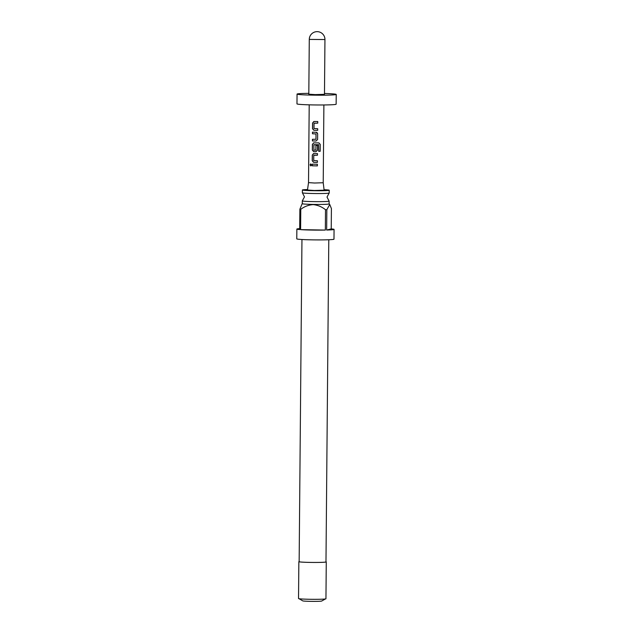 <?xml version="1.0" encoding="UTF-8"?>
<svg xmlns="http://www.w3.org/2000/svg" width="633" height="633" viewBox="0 0 633 633"><rect width="100%" height="100%" fill="white"/><g stroke="black" fill="none" stroke-linecap="round" stroke-linejoin="round"><path stroke-width="0.95" d="M310.763 163.9L310.225 164.873L310.835 165.925M311.476 164.96L310.676 163.9L310.067 164.873L310.763 165.933L311.476 164.96M329.223 190.232L329.2 193.025A13.42 0.633 -179.5 0 1 329.16 193.073A13.42 0.633 -179.5 0 1 313.343 193.508A13.42 0.633 -179.5 0 1 302.4 192.836A13.42 0.633 -179.5 0 1 302.368 192.788L302.392 189.995A13.42 0.633 0.5 0 0 313.367 190.715A13.42 0.633 0.5 0 0 329.223 190.232A13.42 0.633 0.5 0 0 324.064 189.686M314.031 121.473L312.67 122.968L312.623 128.721L313.96 130.295L317.639 130.343L317.655 128.705M313.968 121.481L312.575 122.976L312.52 128.728L313.897 130.303L317.679 130.351L317.695 128.705L314.015 128.554L314.055 123.237L317.742 123.174L317.75 121.528L313.778 121.496M312.528 139.3L312.52 140.93L316.057 141.024L317.6 139.497L317.647 133.745L316.904 132.416L312.488 132.123L312.48 133.761L316.009 133.959L315.962 139.268L312.433 139.3L312.417 140.937L316.057 141.024M312.591 132.123L312.583 133.761L316.017 133.943L315.97 139.26M313.849 142.836L312.488 144.332L312.441 150.084L313.77 151.659L315.97 151.691L317.465 150.171L317.513 145.463L315.907 145.455L315.875 150.124L313.928 150.203L313.873 144.783L318.66 144.712L318.708 151.319L320.171 151.303L320.235 144.395L318.882 142.884L313.596 142.86M313.976 144.672L318.66 144.712M313.754 153.518L312.393 155.014L312.346 160.758L313.675 162.341L317.362 162.38L317.378 160.75M313.691 153.526L312.291 155.014L312.243 160.766L313.612 162.349L317.394 162.396L317.41 160.75L313.731 160.592L313.778 155.283L317.457 155.22L317.473 153.574L313.501 153.542M312.314 164.169L312.298 165.799L317.37 165.901L317.378 164.256L312.211 164.169L312.196 165.806L317.37 165.901M302.4 192.836L304.481 196.863L302.329 200.851A13.42 0.633 0.5 0 0 302.297 200.898A13.42 0.633 0.5 0 0 313.272 201.611A13.42 0.633 0.5 0 0 329.128 201.128A13.42 0.633 0.5 0 0 329.097 201.088L327.008 197.061L329.16 193.073M302.273 203.612A13.515 0.641 0.5 0 0 302.186 203.66A13.515 0.641 0.5 0 0 313.224 204.412A13.515 0.641 0.5 0 0 329.184 203.897A13.515 0.641 0.5 0 0 329.105 203.85M296.861 229.075L296.774 238.855A18.602 0.878 0.5 0 0 311.99 239.852A18.602 0.878 0.5 0 0 333.987 239.179L334.066 229.399A18.602 0.878 -179.5 0 0 331.233 228.909L331.407 208.566L329.746 204.467L326.834 209.689A18.602 0.878 -179.5 0 1 325.512 209.721C321.888 206.801 317.774 205.1 313.193 204.617C308.627 204.926 304.489 206.485 300.778 209.294A18.602 0.878 -179.5 0 1 299.876 209.222L299.694 229.565A18.602 0.878 -179.5 0 1 296.861 229.075A18.602 0.878 -179.5 0 1 299.702 228.632M334.066 229.399A18.602 0.878 -179.5 0 1 326.66 230.04L326.834 209.689M325.512 209.721L325.338 230.072A18.602 0.878 -179.5 0 1 312.077 230.072A18.602 0.878 -179.5 0 1 300.604 229.637L300.778 209.294M302.297 200.898L302.273 203.691A13.42 0.633 0.5 0 0 313.248 204.412A13.42 0.633 0.5 0 0 329.105 203.921L329.128 201.128M328.788 239.749L325.979 561.914A13.42 0.633 -179.5 0 1 310.123 562.405A13.42 0.633 -179.5 0 1 299.148 561.685L301.957 239.511M299.148 561.55A13.712 0.649 0.5 0 0 298.855 561.677L298.531 598.549A13.712 0.649 0.5 0 0 309.743 599.277A13.712 0.649 0.5 0 0 325.948 598.786L326.272 561.922A13.712 0.649 0.5 0 0 325.979 561.78M298.855 561.677A13.712 0.649 0.5 0 0 310.067 562.413A13.712 0.649 0.5 0 0 326.272 561.922M325.378 598.968L321.683 601.041A9.495 0.451 -179.5 0 1 310.494 601.35A9.495 0.451 -179.5 0 1 302.756 600.875L299.1 598.739M315.218 94.61L324.476 94.325L324.951 39.555L309.284 39.412L308.809 94.19L315.218 94.61M308.817 93.344A19.583 0.926 0.5 0 0 297.059 94.088L296.972 103.867A19.583 0.926 0.5 0 0 312.995 104.92A19.583 0.926 0.5 0 0 336.139 104.208L336.226 94.428A19.583 0.926 0.5 0 0 324.484 93.478M297.059 94.088A19.583 0.926 0.5 0 0 313.082 95.14A19.583 0.926 0.5 0 0 336.226 94.428M309.205 104.833L308.524 182.621L314.538 183.016L323.218 182.747L323.89 104.959M315.867 150.132L315.907 145.455M313.786 142.844L312.386 144.34L312.338 150.084L313.707 151.667L315.962 151.706L317.505 150.179L317.544 145.463M313.881 155.172L317.457 155.22M314.166 123.134L317.742 123.174M323.218 182.747L324.128 190.185L314.292 190.486L307.48 190.035L308.524 182.621M307.551 189.544A13.42 0.633 0.5 0 0 302.392 189.995M299.876 209.222L302.186 203.66M331.233 228.909L326.66 230.04M325.338 230.072L300.604 229.637M317.331 165.886L317.347 164.256M317.426 155.204L317.442 153.574M318.708 151.311L320.171 151.303M320.069 151.295L320.235 144.395M320.124 144.387L318.81 142.876M316.057 141.017L317.6 139.497M317.56 139.489L317.647 133.745M317.608 133.737L316.136 132.194M317.703 123.166L317.719 121.528M329.184 203.897L329.746 204.467M324.951 39.555A7.833 7.833 0 0 0 317.26 31.65A7.833 7.833 0 0 0 309.284 39.412"/></g></svg>

